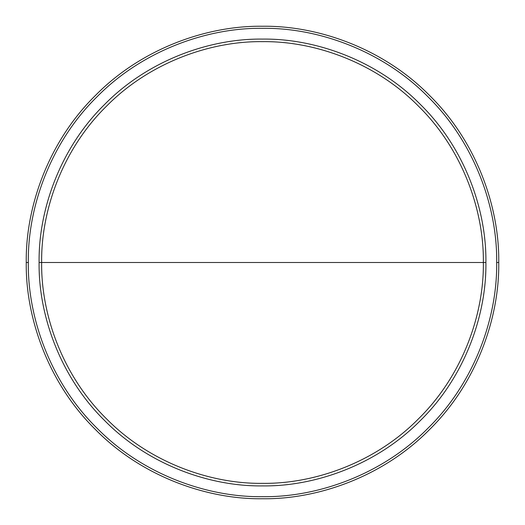 <?xml version="1.0" encoding="UTF-8"?>
<svg xmlns="http://www.w3.org/2000/svg" width="525" height="525" viewBox="0 0 525 525"><rect width="100%" height="100%" fill="white"/><g stroke="black" fill="none" stroke-linecap="round" stroke-linejoin="round"><path stroke-width="0.79" d="M39.099 262.5L41.652 262.5C40.943 314.285 62.409 375.493 106.339 418.661C149.507 462.591 210.715 484.057 262.5 483.348C314.285 484.057 375.493 462.591 418.661 418.661C462.591 375.493 484.057 314.285 483.348 262.5C484.057 210.715 462.591 149.507 418.661 106.339C375.493 62.409 314.285 40.943 262.5 41.652C210.715 40.943 149.507 62.409 106.339 106.339C62.409 149.507 40.943 210.715 41.652 262.5L485.901 262.5C486.616 210.112 464.907 148.201 420.466 104.534C376.799 60.093 314.888 38.384 262.5 39.099C210.112 38.384 148.201 60.093 104.534 104.534C60.093 148.201 38.384 210.112 39.099 262.5C38.384 314.888 60.093 376.799 104.534 420.466C148.201 464.907 210.112 486.616 262.5 485.901C314.888 486.616 376.799 464.907 420.466 420.466C464.907 376.799 486.616 314.888 485.901 262.5M26.25 262.5C25.489 317.901 48.458 383.375 95.445 429.555C141.625 476.542 207.099 499.511 262.5 498.75C317.901 499.511 383.375 476.542 429.555 429.555C476.542 383.375 499.511 317.901 498.75 262.5C499.511 207.099 476.542 141.625 429.555 95.445C383.375 48.458 317.901 25.489 262.5 26.25C207.099 25.489 141.625 48.458 95.445 95.445C48.458 141.625 25.489 207.099 26.25 262.5L28.317 262.5C27.562 317.415 50.328 382.318 96.908 428.092C142.682 474.672 207.585 497.438 262.5 496.683C317.415 497.438 382.318 474.672 428.092 428.092C474.672 382.318 497.438 317.415 496.683 262.5C497.438 207.585 474.672 142.682 428.092 96.908C382.318 50.328 317.415 27.562 262.5 28.317C207.585 27.562 142.682 50.328 96.908 96.908C50.328 142.682 27.562 207.585 28.317 262.5M496.683 262.5L498.75 262.5"/></g></svg>
